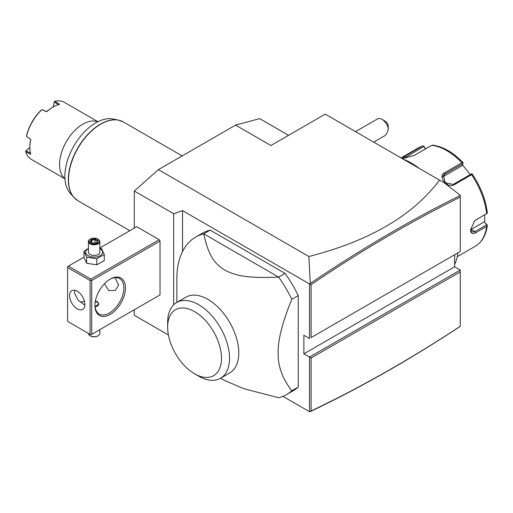 <?xml version="1.0" encoding="UTF-8"?>
<svg xmlns="http://www.w3.org/2000/svg" width="513" height="513" viewBox="0 0 513 513"><rect width="100%" height="100%" fill="white"/><g stroke="black" fill="none" stroke-linecap="round" stroke-linejoin="round"><path stroke-width="0.77" d="M134.297 228.099L134.297 191.016L158.408 169.636L235.557 125.095L259.668 118.631L288.569 135.317M168.418 334.995L134.297 315.296L134.297 309.762M134.297 191.016L173.644 213.729L182.519 210.619L182.519 251.55M310.282 283.433C360.248 249.562 410.24 220.244 460.257 195.466L460.257 197.095C410.509 221.776 360.793 250.953 311.102 284.625L311.102 337.599L460.257 251.485L460.257 195.293L444.553 183.026L439.513 180.114C413.119 215.479 369.572 240.943 308.877 256.506L310.282 283.433L309.493 283.926L182.519 210.619M308.877 256.506L158.408 169.636M173.644 213.729L173.644 304.844M67.594 267.536L67.594 321.362L90.096 334.354L90.096 280.528L67.594 267.536L67.594 266.606L68.396 266.144L90.897 279.136L90.897 280.066L91.705 280.528L91.705 334.354L90.897 334.816L160.011 294.911L160.011 241.091L159.21 239.699L136.708 226.708L99.798 248.016M460.257 326.377L460.257 271.896L460.257 326.377C410.24 359.369 360.248 387.77 310.282 411.593L309.493 411.689L282.932 396.35M460.257 270.043L309.493 357.086L311.102 358.016L460.257 271.896L460.257 270.043L454.633 266.792L454.633 254.73M439.513 180.114L325.248 114.142L270.922 145.506L235.557 125.095M309.903 283.862L311.102 284.625M311.102 337.599L460.257 251.485L460.257 197.095M309.493 283.926L309.493 338.529L303.869 335.278L303.869 353.842L454.633 266.792M309.493 411.689L309.493 357.086L303.869 353.842M311.102 358.016L311.102 410.984C360.793 387.289 410.509 359.055 460.257 326.287M309.903 411.753L311.102 410.984M298.245 295.559L298.245 387.065A90.923 52.493 -120 0 1 293.077 390.823L286.645 394.535A90.923 52.493 -120 0 0 291.814 390.778C282.394 378.632 277.841 366.013 278.149 352.912C277.841 340.17 282.394 322.286 291.814 299.271L298.245 295.559A90.923 52.493 -120 0 0 285.093 273.397L210.131 230.119A90.923 52.493 -120 0 0 202.154 233.338L195.722 237.051A90.923 52.493 -120 0 0 176.889 278.674L176.889 302.388M291.814 390.778L298.245 387.065M220.648 378.177L224.713 380.524L243.701 388.655L278.662 397.748A90.923 52.493 -120 0 0 286.645 394.535M210.131 230.119L203.706 233.832A90.923 52.493 -120 0 0 195.722 237.051M291.814 299.271A90.923 52.493 60 0 0 278.662 277.11L203.706 233.832C208.945 257.411 214.96 263.778 225.194 270.345C236.211 275.712 246.278 278.405 278.662 277.11L285.093 273.397M185.956 297.155A43.759 25.265 60 0 1 219.673 308.877A43.759 25.265 60 0 1 238.769 352.912A43.759 25.265 60 0 1 229.709 372.945L220.468 378.28A43.759 25.265 -120 0 0 229.523 359.068A43.759 25.265 60 0 0 210.76 314.565A43.759 25.265 60 0 0 176.709 302.49L185.956 297.155M167.648 327.159A38.071 21.982 -120 0 0 194.568 373.791A38.071 21.982 -120 0 0 221.494 358.247A38.071 21.982 -120 0 0 194.574 311.615A38.071 21.982 -120 0 0 167.648 327.159L167.648 322.517A43.759 25.265 60 0 1 176.709 302.49M194.568 373.791L198.589 376.112A43.759 25.265 -120 0 0 220.468 378.28M388.354 128.987L388.052 124.71A4.546 2.623 60 0 0 385.269 121.248L382.05 119.394A9.093 5.252 -120 0 1 385.269 122.241A9.093 5.252 -120 0 1 388.354 128.987C387.289 132.617 386.244 134.784 385.212 135.49L373.72 142.127M382.05 119.394A9.093 5.252 -120 0 0 377.504 118.939L355.535 131.629M457.981 252.8A67.056 38.712 60 0 1 454.633 264.484M403.295 159.203A67.056 38.712 60 0 1 411.08 162.954A67.056 38.712 60 0 1 418.858 168.187M411.08 162.954L411.561 163.23A66.376 38.321 60 0 1 419.301 168.444M457.288 256.641L475.262 246.266A56.828 32.806 -120 0 0 486.645 226.438L475.628 232.806C472.454 234.422 470.761 233.409 470.549 229.766L474.903 220.462L486.645 213.613A56.828 32.806 -120 0 0 471.556 174.728L454.108 184.802C447.618 189.008 437.32 176.119 444.489 172.836L461.937 162.762A56.828 32.806 -120 0 0 431.76 145.333L414.312 155.413L402.295 158.453L404.693 156.273L422.141 146.192A56.828 32.806 -120 0 0 418.435 147.84L401.025 157.889M486.645 226.438L487.35 225.245L486.754 224.803L474.987 231.594L471.768 232.036L470.556 229.375M474.621 220.686L486.645 213.613M425.7 148.834L423.642 145.987L422.449 146.064L418.435 147.84M484.734 214.832L484.625 222.411L487.004 224.777M484.625 222.411L486.754 224.803M483.958 222.026L471.19 229.401A6.816 3.937 -60 0 1 470.581 229.702M472.396 174.26C480.758 186.79 485.734 199.672 487.337 212.901L487.35 213.267M471.556 174.728L472.101 173.971L472.46 174.606M454.108 184.802L453.159 184.468L471.344 173.965L472.101 173.971M453.159 184.468L445.149 182.66L443.424 175.318L444.803 174.074L462.995 163.57L463.117 162.794L461.937 162.762M431.76 145.333L432.626 145.185M403.449 158.53L423.834 146.532L423.642 145.987M423.834 146.532L425.476 148.969M462.444 164.885L470.293 174.567M442.783 176.85A6.816 5.38 -144.9 0 1 442.905 176.78L462.104 165.693L462.995 163.57M68.396 266.144L83.972 257.154M90.897 279.136L159.21 239.699M91.705 280.528L160.011 241.091M91.705 334.354L160.011 294.911M94.918 305.581A21.597 12.466 -60 0 1 110.186 279.136A21.597 12.466 -60 0 1 125.454 287.953A21.597 12.466 -60 0 1 110.186 314.398A21.597 12.466 -60 0 1 94.918 305.581M90.897 334.816L90.096 334.354M90.096 280.528L90.897 280.066M69.601 295.61A10.799 6.233 60 0 1 71.839 290.666A10.799 6.233 60 0 1 80.163 293.558A10.799 6.233 60 0 1 84.869 304.427A10.799 6.233 60 0 1 82.638 309.365A10.799 6.233 60 0 1 74.314 306.473A10.799 6.233 60 0 1 69.601 295.61M74.956 290.287L74.423 292.827L78.085 300.137L84.844 305.132M115.008 277.668L118.625 284.939L115.342 290.48L108.666 290.518L104.408 283.785M109.782 279.38A20.456 11.812 -60 0 1 119.612 278.585A20.456 11.812 -60 0 1 123.851 287.953A20.456 11.812 -60 0 1 114.918 308.537A20.456 11.812 -60 0 1 99.156 314.02A20.456 11.812 -60 0 1 94.924 305.113M80.143 301.984A20.456 11.812 120 0 0 84.427 301.195M95.347 301.189L97.489 301.785L98.887 303.965L95.04 306.755M95.117 306.755A4.546 2.623 0 0 0 98.483 304.921A4.546 2.623 0 0 0 97.329 302.337A4.546 2.623 0 0 0 95.264 301.65M97.329 302.337L97.489 302.426A4.771 2.757 180 0 1 98.874 304.19M99.798 329.679L99.798 333.424A5.681 3.283 180 0 1 98.13 335.746A5.681 3.283 180 0 1 90.096 335.746L90.5 335.977A5.117 2.95 180 0 0 97.733 335.977L98.13 335.746M88.435 333.392L88.435 333.424A5.681 3.283 0 0 0 90.096 335.746M88.435 248.311L83.972 251.332L83.972 257.404L86.691 263.259L96.829 264.83L104.254 260.54L104.254 254.467L101.536 248.613L99.798 248.087M96.829 264.83L96.829 258.757L104.254 254.467M86.691 263.259L86.691 257.186L96.829 258.757M83.972 251.332L86.691 257.186M88.435 248.613A8.452 4.88 0 0 0 88.14 255.679A8.452 4.88 0 0 0 100.093 255.679A8.452 4.88 0 0 0 100.093 248.773A8.452 4.88 0 0 0 99.798 248.613M99.798 241.552A5.681 3.283 0 0 1 96.29 244.586A5.681 3.283 0 0 1 90.096 243.874A5.681 3.283 180 0 1 88.435 241.552L88.435 252.223A5.681 3.283 0 0 0 90.096 254.544A5.681 3.283 0 0 0 96.29 255.256A5.681 3.283 0 0 0 99.798 252.223L99.798 241.552A5.681 3.283 0 0 0 98.13 239.231L97.733 239A5.117 2.95 180 0 0 90.5 239A5.117 2.95 180 0 0 90.5 243.175A5.117 2.95 0 0 0 97.733 243.175A5.117 2.95 0 0 0 97.733 239M88.435 241.552A5.681 3.283 180 0 1 90.096 239.231L90.5 239M90.217 241.694L93.071 243.335L96.963 242.732L98.009 240.488L95.155 238.84L91.263 239.443L90.217 241.694L90.872 242.065M91.263 239.443L91.737 240.193L90.942 241.912M95.155 238.84L94.982 239.693L91.737 240.193L91.737 242.373M98.009 240.488L96.521 242.79M96.963 242.732L96.489 242.938L96.963 242.732M94.982 242.931L94.982 239.693L97.329 241.046M75.809 199.249A45.42 26.227 -60 0 1 73.84 197.364L70.166 193.215A43.637 25.195 -60 0 1 73.904 145.904A43.637 25.195 -60 0 1 113.007 119.01L118.439 120.119A45.42 26.227 -60 0 1 121.055 120.882M97.752 121.78A32.96 19.032 120 0 0 82.862 124.165A32.96 19.032 120 0 0 59.559 164.532A32.96 19.032 -60 0 0 64.933 178.62M97.906 121.703L64.465 102.395A32.96 19.032 120 0 0 54.891 101.247L59.598 104.319A32.96 19.032 120 0 0 53.128 106.999L52.647 107.275A32.281 18.635 120 0 0 46.741 111.584L41.951 109.628A32.96 19.032 120 0 0 26.509 136.368L30.735 139.369A32.96 19.032 120 0 0 29.825 147.366L29.825 147.366A32.96 19.032 120 0 0 30.735 154.304L25.727 151.765A32.96 19.032 120 0 0 31.505 159.485L64.946 178.793M41.951 109.628L46.664 111.789A32.96 19.032 120 0 1 53.128 106.999M53.205 106.954L54.352 101.471L53.269 106.916M54.352 101.471L54.891 101.247M58.553 104.767L54.282 101.991M26.509 136.368L26.548 135.727A32.281 18.635 120 0 1 41.412 109.981L41.957 109.609M30.735 139.369L26.496 136.381M29.825 147.366L29.825 146.808A32.281 18.635 -60 0 1 30.6 139.536M30.6 153.182L26.06 150.867L25.65 151.188L29.825 147.455M25.727 151.765L25.65 151.188M26.06 150.867L29.825 147.532M475.628 232.806L474.987 231.594L471.19 229.401M475.628 219.981L474.987 220.455M444.489 172.836L444.803 174.074L442.905 176.78M404.693 156.273L406.084 158.177M182.166 155.914L123.383 121.972A45.465 26.246 120 0 0 88.345 134.156A45.465 26.246 120 0 0 68.505 179.903A45.465 26.246 120 0 0 77.918 200.718L129.821 230.683M77.918 200.718L73.84 197.364A45.42 26.227 -60 0 1 77.732 148.116A45.42 26.227 -60 0 1 118.439 120.119L123.383 121.972M475.262 246.266C482.079 242.11 486.106 235.101 487.35 225.239M432.446 145.128C442.847 146.442 453.056 152.284 463.072 162.659M90.679 241.758L93.193 243.213M93.174 243.207L96.688 242.662"/></g></svg>
